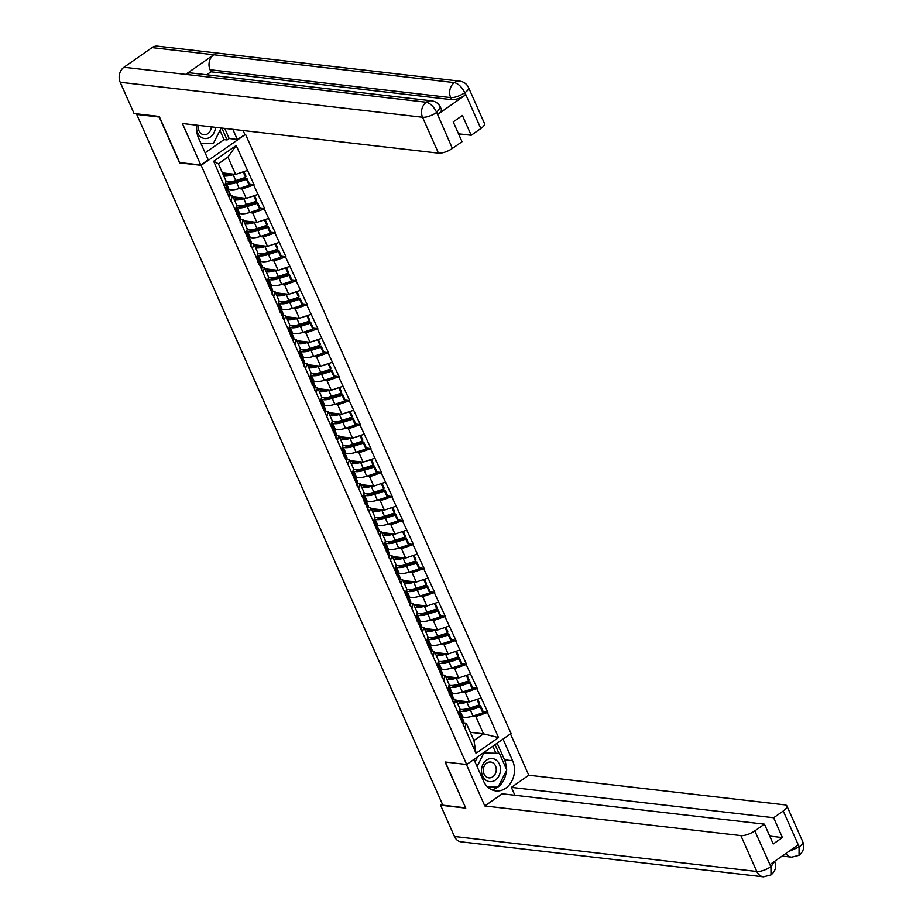 <?xml version="1.0" encoding="UTF-8"?>
<svg xmlns="http://www.w3.org/2000/svg" width="923" height="923" viewBox="0 0 923 923"><rect width="100%" height="100%" fill="white"/><g stroke="black" fill="none" stroke-linecap="round" stroke-linejoin="round"><path stroke-width="1.38" d="M232.827 129.335L237.315 139.454L245.518 134.331L511.03 733.485L466.669 764.498L201.168 165.344L245.518 134.331M222.408 172.878L235.619 174.412L227.958 157.118L236.161 145.511L213.663 161.248L230.808 201.099L232.527 195.711L229.977 195.411M236.161 145.511L254.09 184.819L249.429 184.277M238.769 188.627L242.091 189.019L254.09 184.819M253.698 185.085L264.716 208.794L260.055 208.252M249.395 212.613L252.717 212.994L264.716 208.794M264.324 209.071L275.342 232.769L270.681 232.238M260.021 236.588L263.343 236.969L275.342 232.769M274.95 233.046L285.968 256.756L281.307 256.213M270.647 260.563L273.969 260.955L285.968 256.756M285.576 257.021L296.595 280.73L291.933 280.188M281.273 284.538L284.596 284.93L296.595 280.73M296.202 281.007L307.221 304.705L302.559 304.175M291.899 308.524L295.222 308.905L307.221 304.705M306.828 304.982L317.847 328.692L313.185 328.15M302.525 332.499L305.848 332.88L317.847 328.692M317.454 328.957L328.473 352.667L323.811 352.125M313.151 356.474L316.474 356.866L328.473 352.667M328.08 352.932L339.099 376.642L334.438 376.099M323.777 380.461L327.1 380.841L339.099 376.642M338.706 376.919L349.725 400.617L345.052 400.086M334.403 404.436L337.726 404.816L349.725 400.617M349.332 400.894L360.339 424.603L355.678 424.061M345.029 428.41L348.352 428.791L360.339 424.603M359.958 424.868L370.965 448.578L366.304 448.036M355.655 452.385L358.978 452.778L370.965 448.578M370.584 448.843L381.591 472.553L376.93 472.011M366.281 476.372L369.604 476.753L381.591 472.553M381.211 472.83L392.217 496.539L387.556 495.997M376.907 500.347L380.23 500.728L392.217 496.539M391.837 496.805L402.843 520.514L398.182 519.972M387.533 524.322L390.856 524.714L402.843 520.514M402.463 520.78L413.469 544.489L408.808 543.947M398.159 548.308L401.482 548.689L413.469 544.489M413.089 544.766L424.095 568.464L419.434 567.933M408.785 572.283L412.096 572.664L424.095 568.464M423.715 568.741L434.721 592.451L430.06 591.908M419.411 596.258L422.722 596.639L434.721 592.451M434.341 592.716L445.348 616.426L440.686 615.883M430.037 620.233L433.349 620.625L445.348 616.426M444.967 616.691L455.974 640.4L451.312 639.858M440.663 644.219L443.975 644.6L455.974 640.4M455.593 640.677L466.6 664.375L461.938 663.845M451.289 668.194L454.601 668.575L466.6 664.375M466.219 664.652L477.226 688.362L472.564 687.82M461.904 692.169L465.227 692.55L477.226 688.362M476.833 688.627L487.852 712.337L483.191 711.795M472.53 716.144L475.853 716.536L487.852 712.337M487.459 712.614L498.535 737.581L476.026 753.318L464.961 728.339L466.288 723.228L463.738 722.928M231.2 200.822L464.961 728.339M233.034 196.864L246.245 198.387L242.091 189.019M232.527 195.711L236.68 205.079L235.353 210.202M246.245 198.387L257.852 194.465M243.66 220.839L256.871 222.374L252.717 212.994M241.826 224.797L243.141 219.686L240.603 219.386M243.141 219.686L247.306 229.066L245.98 234.177M256.871 222.374L268.478 218.439M254.287 244.814L267.497 246.349L263.343 236.969M252.452 248.783L253.767 243.66L251.229 243.372M253.767 243.66L257.932 253.04L256.606 258.152M267.497 246.349L279.104 242.426M264.913 268.801L278.123 270.324L273.969 260.955M263.078 272.758L264.393 267.635L261.855 267.347M264.393 267.635L268.558 277.015L267.232 282.138M278.123 270.324L289.73 266.401M275.539 292.776L288.749 294.299L284.596 284.93M273.704 296.733L275.019 291.622L272.47 291.322M275.019 291.622L279.173 300.99L277.858 306.113M288.749 294.299L300.356 290.376M286.165 316.751L299.375 318.285L295.222 308.905M284.33 320.708L285.645 315.597L283.096 315.297M285.645 315.597L289.799 324.977L288.484 330.088M299.375 318.285L310.982 314.351M296.791 340.725L310.001 342.26L305.848 332.88M294.945 344.694L296.271 339.572L293.722 339.283M296.271 339.572L300.425 348.952L299.11 354.063M310.001 342.26L321.608 338.337M307.417 364.712L320.627 366.235L316.474 356.866M305.571 368.669L306.898 363.558L304.348 363.258M306.898 363.558L311.051 372.927L309.736 378.049M320.627 366.235L332.234 362.312M318.043 388.687L331.253 390.221L327.1 380.841M316.197 392.644L317.524 387.533L314.974 387.233M317.524 387.533L321.677 396.902L320.362 402.024M331.253 390.221L342.86 386.287M328.669 412.662L341.879 414.196L337.726 404.816M326.823 416.631L328.15 411.508L325.6 411.22M328.15 411.508L332.303 420.888L330.988 425.999M341.879 414.196L353.486 410.274M339.295 436.648L352.505 438.171L348.352 428.791M337.449 440.606L338.776 435.483L336.226 435.195M338.776 435.483L342.929 444.863L341.602 449.974M352.505 438.171L364.112 434.248M349.921 460.623L363.131 462.146L358.978 452.778M348.075 464.581L349.402 459.469L346.852 459.169M349.402 459.469L353.555 468.838L352.228 473.961M363.131 462.146L374.738 458.223M360.535 484.598L373.757 486.133L369.604 476.753M358.701 488.555L360.028 483.444L357.478 483.144M360.028 483.444L364.181 492.824L362.854 497.935M373.757 486.133L385.364 482.198M371.161 508.573L384.383 510.107L380.23 500.728M369.327 512.542L370.654 507.419L368.104 507.131M370.654 507.419L374.807 516.799L373.48 521.91M384.383 510.107L395.99 506.185M381.787 532.559L395.009 534.082L390.856 524.714M379.953 536.517L381.28 531.394L378.73 531.106M381.28 531.394L385.433 540.774L384.106 545.897M395.009 534.082L406.616 530.16M392.413 556.534L405.635 558.057L401.482 548.689M390.579 560.492L391.906 555.381L389.356 555.081M391.906 555.381L396.059 564.749L394.732 569.872M405.635 558.057L417.242 554.135M403.039 580.509L416.261 582.044L412.096 572.664M401.205 584.467L402.532 579.356L399.982 579.056M402.532 579.356L406.685 588.736L405.359 593.847M416.261 582.044L427.868 578.121M413.666 604.484L426.888 606.019L422.722 596.639M411.831 608.453L413.158 603.33L410.608 603.042M413.158 603.33L417.311 612.71L415.985 617.822M426.888 606.019L438.494 602.096M424.292 628.471L437.514 629.994L433.349 620.625M422.457 632.428L423.784 627.317L421.234 627.017M423.784 627.317L427.937 636.685L426.611 641.808M437.514 629.994L449.12 626.071M434.918 652.446L448.14 653.98L443.975 644.6M433.083 656.403L434.41 651.292L431.86 650.992M434.41 651.292L438.563 660.672L437.237 665.783M448.14 653.98L459.746 650.046M445.544 676.421L458.754 677.955L454.601 668.575M443.709 680.389L445.036 675.267L442.486 674.978M445.036 675.267L449.189 684.647L447.863 689.758M458.754 677.955L470.372 674.032M456.17 700.407L469.38 701.93L465.227 692.55M454.335 704.364L455.662 699.242L453.112 698.953M455.662 699.242L459.816 708.622L458.489 713.744M469.38 701.93L480.998 698.007M470.303 732.297L483.514 733.831L475.853 716.536M466.288 723.228L473.949 740.511L483.514 733.831L498.535 737.581M476.026 753.318L473.949 740.511M466.669 764.498L445.071 761.994L465.561 807.66M465.365 807.798L442.844 805.191L136.742 114.44L159.264 117.048L179.57 162.852L201.168 165.344M137.481 113.921L136.742 114.44M227.958 157.118L218.393 163.809L226.054 181.104L224.727 186.215M235.619 174.412L247.226 170.49M213.663 161.248L218.393 163.809M466.911 709.914L462.896 709.452M456.285 685.939L452.27 685.466M445.659 661.953L441.644 661.491M435.033 637.978L431.018 637.516M424.407 614.003L420.392 613.53M413.781 590.016L409.766 589.555M403.155 566.041L399.14 565.58M392.529 542.066L388.514 541.605M381.903 518.091L377.888 517.618M371.277 494.105L367.262 493.643M360.651 470.13L356.636 469.669M350.025 446.155L346.01 445.682M339.399 422.18L335.384 421.707M328.773 398.194L324.758 397.732M318.147 374.219L314.132 373.757M307.521 350.244L303.505 349.771M296.894 326.257L292.879 325.796M286.268 302.283L282.253 301.821M275.642 278.308L271.627 277.846M265.016 254.333L261.001 253.86M254.39 230.346L250.375 229.885M243.764 206.371L239.749 205.91M233.138 182.396L229.123 181.923M459.677 709.152A14.653 4.973 -23.9 0 0 460.912 709.406A14.653 4.973 -23.9 0 0 469.495 708.091L479.349 704.895L476.903 699.392M457.473 703.349A14.653 4.973 -23.9 0 0 458.293 703.488A14.653 4.973 -23.9 0 0 466.865 702.172L468.076 701.78M456.227 700.534L458.846 701.768A11.976 4.061 -23.9 0 0 460.231 702.138A11.976 4.061 -23.9 0 0 465.7 701.503M461.546 716.317L462.735 716.883A14.653 4.973 -23.9 0 0 464.419 717.321A14.653 4.973 -23.9 0 0 473.003 716.006L482.856 712.81L480.225 706.903L480.606 705.783L470.753 708.968A11.976 4.061 -23.9 0 1 463.738 710.052A11.976 4.061 -23.9 0 1 462.354 709.695L461.892 709.464M459.308 710.583L460.116 710.964A14.653 4.973 -23.9 0 0 461.8 711.402A14.653 4.973 -23.9 0 0 470.384 710.087L480.225 706.903M461.096 715.325L463.715 721.244A14.653 4.973 156.1 0 1 463.831 722.409L461.212 716.49A14.653 4.973 -23.9 0 0 461.096 715.325A14.653 4.973 -23.9 0 0 460.323 714.471M461.212 716.49L460.623 719.709M463.831 722.409L463.242 725.628M482.856 712.81L483.225 711.702L480.606 705.783M479.349 704.895L479.718 703.788L477.653 699.138M459.735 717.702L460.323 714.494A14.653 4.973 -23.9 0 0 460.208 713.329L459.192 711.022M449.051 685.166A14.653 4.973 -23.9 0 0 450.286 685.431A14.653 4.973 -23.9 0 0 458.869 684.105L468.722 680.92L466.277 675.417M446.847 679.374A14.653 4.973 -23.9 0 0 447.667 679.513A14.653 4.973 -23.9 0 0 456.25 678.186L457.45 677.805M445.601 676.559L448.22 677.794A11.976 4.061 -23.9 0 0 449.605 678.151A11.976 4.061 -23.9 0 0 455.074 677.528M450.92 692.342L452.108 692.908A14.653 4.973 -23.9 0 0 453.793 693.346A14.653 4.973 -23.9 0 0 462.377 692.019L472.23 688.835L469.599 682.916L469.98 681.809L460.127 684.993A11.976 4.061 -23.9 0 1 453.112 686.066A11.976 4.061 -23.9 0 1 451.728 685.708L451.266 685.489M448.682 686.608L449.489 686.989A14.653 4.973 -23.9 0 0 451.174 687.427A14.653 4.973 -23.9 0 0 459.758 686.101L469.599 682.916M450.47 691.339L453.089 697.257A14.653 4.973 156.1 0 1 453.205 698.434L450.586 692.515A14.653 4.973 -23.9 0 0 450.47 691.339A14.653 4.973 -23.9 0 0 449.697 690.485M450.586 692.515L449.997 695.723M453.205 698.434L452.628 701.642M472.23 688.835L472.599 687.727L469.98 681.809M468.722 680.92L469.092 679.801L467.026 675.151M449.109 693.727L449.697 690.519A14.653 4.973 -23.9 0 0 449.582 689.343L448.566 687.047M438.425 661.191A14.653 4.973 -23.9 0 0 439.66 661.445A14.653 4.973 -23.9 0 0 448.243 660.13L458.096 656.945L455.65 651.43M436.221 655.388A14.653 4.973 -23.9 0 0 437.041 655.538A14.653 4.973 -23.9 0 0 445.624 654.211L446.824 653.819M434.975 652.584L437.594 653.819A11.976 4.061 -23.9 0 0 438.979 654.176A11.976 4.061 -23.9 0 0 444.448 653.553M440.294 668.367L441.482 668.933A14.653 4.973 -23.9 0 0 443.167 669.371A14.653 4.973 -23.9 0 0 451.751 668.044L461.604 664.86L458.985 658.941L459.354 657.822L449.501 661.018A11.976 4.061 -23.9 0 1 442.486 662.091A11.976 4.061 -23.9 0 1 441.102 661.733L440.64 661.514M438.056 662.633L438.863 663.014A14.653 4.973 -23.9 0 0 440.548 663.452A14.653 4.973 -23.9 0 0 449.132 662.126L458.985 658.941M439.844 667.364L442.475 673.282A14.653 4.973 156.1 0 1 442.579 674.459L439.959 668.54A14.653 4.973 -23.9 0 0 439.844 667.364A14.653 4.973 -23.9 0 0 439.071 666.51A14.653 4.973 -23.9 0 0 438.956 665.368L437.94 663.072M439.959 668.54L439.371 671.748M442.579 674.459L442.002 677.667M461.604 664.86L461.973 663.741L459.354 657.822M458.096 656.945L458.466 655.826L456.4 651.177M437.79 663.649L439.071 666.544L438.494 669.752M427.799 637.216A14.653 4.973 -23.9 0 0 429.033 637.47A14.653 4.973 -23.9 0 0 437.617 636.155L447.47 632.97L445.024 627.455M425.595 631.413A14.653 4.973 -23.9 0 0 426.414 631.551A14.653 4.973 -23.9 0 0 434.998 630.236L436.198 629.844M424.349 628.598L426.968 629.844A11.976 4.061 -23.9 0 0 428.353 630.201A11.976 4.061 -23.9 0 0 433.833 629.567M429.668 644.381L430.856 644.946A14.653 4.973 -23.9 0 0 432.541 645.385A14.653 4.973 -23.9 0 0 441.125 644.069L450.978 640.885L448.359 634.966L448.728 633.847L438.875 637.032A11.976 4.061 -23.9 0 1 431.86 638.116A11.976 4.061 -23.9 0 1 430.476 637.758L430.014 637.539M427.43 638.647L428.237 639.028A14.653 4.973 -23.9 0 0 429.922 639.466A14.653 4.973 -23.9 0 0 438.506 638.151L448.359 634.966M429.218 643.389L431.849 649.307A14.653 4.973 156.1 0 1 431.952 650.473L429.333 644.566A14.653 4.973 -23.9 0 0 429.218 643.389A14.653 4.973 -23.9 0 0 428.457 642.535M429.333 644.566L428.745 647.773M431.952 650.473L431.376 653.692M450.978 640.885L451.347 639.766L448.728 633.847M447.47 632.97L447.84 631.851L445.774 627.202M427.868 645.777L428.445 642.558A14.653 4.973 -23.9 0 0 428.341 641.393L427.314 639.085M417.173 613.23A14.653 4.973 -23.9 0 0 418.407 613.495A14.653 4.973 -23.9 0 0 426.991 612.168L436.844 608.984L434.398 603.48M414.969 607.438A14.653 4.973 -23.9 0 0 415.788 607.576A14.653 4.973 -23.9 0 0 424.372 606.261L425.572 605.869M413.723 604.623L416.342 605.857A11.976 4.061 -23.9 0 0 417.727 606.215A11.976 4.061 -23.9 0 0 423.207 605.592M419.042 620.406L420.23 620.971A14.653 4.973 -23.9 0 0 421.915 621.41A14.653 4.973 -23.9 0 0 430.499 620.094L440.352 616.899L437.733 610.98L438.102 609.872L428.249 613.057A11.976 4.061 -23.9 0 1 421.234 614.141A11.976 4.061 -23.9 0 1 419.861 613.772L419.388 613.553M416.804 614.672L417.611 615.053A14.653 4.973 -23.9 0 0 419.296 615.491A14.653 4.973 -23.9 0 0 427.88 614.176L437.733 610.98M418.592 619.414L421.223 625.332A14.653 4.973 156.1 0 1 421.326 626.498L418.707 620.579A14.653 4.973 -23.9 0 0 418.592 619.414A14.653 4.973 -23.9 0 0 417.831 618.56A14.653 4.973 -23.9 0 0 417.715 617.406L416.688 615.11M418.707 620.579L418.119 623.798M421.326 626.498L420.75 629.705M440.352 616.899L440.721 615.791L438.102 609.872M436.844 608.984L437.214 607.876L435.148 603.227M416.538 615.699L417.819 618.583L417.242 621.79M406.547 589.255A14.653 4.973 -23.9 0 0 407.781 589.52A14.653 4.973 -23.9 0 0 416.365 588.193L426.218 585.009L423.772 579.494M404.355 583.463A14.653 4.973 -23.9 0 0 405.162 583.601A14.653 4.973 -23.9 0 0 413.746 582.275L414.946 581.894M403.097 580.648L405.728 581.882A11.976 4.061 -23.9 0 0 407.101 582.24A11.976 4.061 -23.9 0 0 412.581 581.617M408.416 596.431L409.604 596.996A14.653 4.973 -23.9 0 0 411.289 597.435A14.653 4.973 -23.9 0 0 419.873 596.108L429.726 592.924L427.107 587.005L427.476 585.897L417.623 589.082A11.976 4.061 -23.9 0 1 410.608 590.155A11.976 4.061 -23.9 0 1 409.235 589.797L408.762 589.578M406.178 590.697L406.985 591.078A14.653 4.973 -23.9 0 0 408.67 591.516A14.653 4.973 -23.9 0 0 417.254 590.189L427.107 587.005M407.966 595.427L410.597 601.346A14.653 4.973 156.1 0 1 410.7 602.523L408.081 596.604A14.653 4.973 -23.9 0 0 407.966 595.427A14.653 4.973 -23.9 0 0 407.205 594.574A14.653 4.973 -23.9 0 0 407.089 593.431L406.062 591.135M408.081 596.604L407.493 599.812M410.7 602.523L410.124 605.73M429.726 592.924L430.095 591.805L427.476 585.897M426.218 585.009L426.588 583.89L424.522 579.24M405.912 591.712L407.193 594.608L406.616 597.816M500.474 769.99A11.618 9.472 96.6 0 0 491.348 758.498A11.618 9.472 96.6 0 0 481.483 770.186A11.618 9.472 96.6 0 0 490.609 781.677A11.618 9.472 96.6 0 0 500.474 769.99M496.262 769.886A7.949 6.484 96.6 0 0 490.678 762.04A7.949 6.484 96.6 0 0 483.26 770.013A7.949 6.484 96.6 0 0 488.844 777.847A7.949 6.484 96.6 0 0 496.262 769.886M475.033 761.925L477.572 756.872M483.133 752.983L499.389 753.33L506.75 769.932L498.328 786.684L487.425 786.788M477.076 766.528L483.629 753.491L499.389 753.33M482.579 753.376L483.629 753.491M198.445 125.355A7.949 6.484 96.6 0 0 198.272 126.901A7.949 6.484 96.6 0 0 203.856 134.735A7.949 6.484 96.6 0 0 211.275 126.843M221.174 127.985L213.351 143.573L201.076 143.7M196.668 129.705A11.618 9.472 96.6 0 0 206.533 138.508A11.618 9.472 96.6 0 0 215.463 127.328M473.926 759.421L483.525 781.077A20.11 16.395 96.6 0 0 495.766 790.884A20.11 16.395 96.6 0 0 511.515 781.677A20.11 16.395 96.6 0 0 512.623 760.737L503.023 739.081M466.415 764.463L484.806 805.952L502.204 793.792L764.44 824.158L754.806 830.896L770.947 866.905L770.117 864.482L797.922 845.041L799.168 846.887L783.258 810.994A10.718 3.634 -23.9 0 0 786.892 805.941A10.718 3.634 -23.9 0 0 784.85 804.856L528.775 775.216L511.388 787.377L514.884 795.257M510.465 733.877L528.775 775.216M484.806 805.952L740.881 835.603A10.718 3.634 -23.9 0 0 754.806 830.896M771.04 866.559L774.674 861.494C776.647 866.778 775.424 871.254 771.005 874.935L763.471 876.85L461.119 841.845A10.995 8.965 -83.4 0 1 454.428 836.48L440.571 805.202L442.313 803.991M764.44 824.158L773.232 843.98L782.416 837.565L773.624 817.732L783.258 810.994M773.624 817.732L511.388 787.377M440.571 805.202L465.769 808.121L445.336 762.029M782.416 837.565L769.736 836.1M491.774 789.776A20.11 16.395 96.6 0 0 506.335 770.751M506.392 769.136A20.11 16.395 96.6 0 0 504.5 759.791L512.623 760.737M497.139 743.188L504.5 759.791M498.905 753.272L495.074 744.642M487.852 787.192L497.739 786.684M495.813 752.926L492.836 746.199M487.448 786.811L497.543 787.1M771.005 874.935L770.959 866.928M799.168 846.887A10.718 3.634 156.1 0 0 802.802 841.834C804.787 847.152 803.541 851.652 799.053 855.321L799.076 847.256M196.899 125.182A20.11 16.395 96.6 0 0 198.537 137.977L208.206 159.794L200.776 164.998L182.385 123.497L438.46 153.149L422.549 117.256L120.198 82.251L134.066 113.529L159.252 116.448L179.697 162.563L200.776 164.998M244.745 134.262L243.095 130.524M205.125 152.826L224.035 139.604L227.116 139.961L229.181 138.519L237.315 139.454M480.837 128.539L464.938 92.658A10.718 3.634 156.1 0 0 468.572 87.593L484.471 123.486A10.718 3.634 156.1 0 1 480.837 128.539L471.203 135.277L458.523 133.812M120.198 82.251A10.995 8.965 -83.4 0 1 123.97 67.241L185.673 74.382A10.995 8.965 -83.4 0 1 191.061 72.963L431.71 100.826A10.995 8.965 -83.4 0 0 426.311 102.245C430.268 103.238 433.683 106.549 436.579 112.179L452.385 148.441A10.718 3.634 156.1 0 1 438.46 153.149M437.721 114.394L436.81 112.318L440.433 107.264L441.356 109.341A10.718 3.634 156.1 0 1 437.721 114.394L465.527 94.954A10.718 3.634 156.1 0 1 451.601 99.661L210.952 71.798L210.04 69.733A10.995 8.965 -83.4 0 1 213.732 54.757L152.03 47.615L123.97 67.241M152.03 47.615A10.995 8.965 -83.4 0 1 157.487 46.15L459.839 81.155A10.995 8.965 -83.4 0 0 454.381 82.62C458.35 83.624 461.788 86.924 464.696 92.508L465.527 94.954M451.601 99.661L450.678 97.596A10.995 8.965 -83.4 0 1 454.381 82.62L213.732 54.757L185.673 74.382L426.311 102.245A10.995 8.965 -83.4 0 0 422.549 117.256A10.718 3.634 -23.9 0 0 436.487 112.548M471.203 135.277L462.411 115.456L453.239 121.871L462.019 141.704L452.385 148.441M210.952 71.798L206.706 74.775M224.704 128.401L229.181 138.519M227.116 139.961L221.843 128.066M224.035 139.604L219.962 130.408M210.04 69.733L450.678 97.596C454.716 97.734 459.354 96.165 464.615 92.877M395.921 565.28A14.653 4.973 -23.9 0 0 397.155 565.534A14.653 4.973 -23.9 0 0 405.739 564.218L415.592 561.034L413.146 555.519M393.729 559.476A14.653 4.973 -23.9 0 0 394.536 559.615A14.653 4.973 -23.9 0 0 403.12 558.3L404.32 557.907M392.483 556.661L395.102 557.907A11.976 4.061 -23.9 0 0 396.475 558.265A11.976 4.061 -23.9 0 0 401.955 557.642M397.79 572.456L398.978 573.01A14.653 4.973 -23.9 0 0 400.663 573.448A14.653 4.973 -23.9 0 0 409.247 572.133L419.1 568.949L416.481 563.03L416.85 561.911L406.997 565.095A11.976 4.061 -23.9 0 1 399.982 566.18A11.976 4.061 -23.9 0 1 398.609 565.822L398.136 565.603M395.552 566.722L396.359 567.103A14.653 4.973 -23.9 0 0 398.044 567.53A14.653 4.973 -23.9 0 0 406.628 566.214L416.481 563.03M397.34 571.452L399.971 577.371A14.653 4.973 156.1 0 1 400.074 578.548L397.455 572.629A14.653 4.973 -23.9 0 0 397.34 571.452A14.653 4.973 -23.9 0 0 396.578 570.599M397.455 572.629L396.867 575.837M400.074 578.548L399.497 581.755M419.1 568.949L419.469 567.83L416.85 561.911M415.592 561.034L415.961 559.915L413.896 555.265M395.99 573.841L396.567 570.633A14.653 4.973 -23.9 0 0 396.463 569.456L395.436 567.149M385.295 541.305A14.653 4.973 -23.9 0 0 386.529 541.559A14.653 4.973 -23.9 0 0 395.113 540.243L404.966 537.048L402.52 531.544M383.103 535.502A14.653 4.973 -23.9 0 0 383.91 535.64A14.653 4.973 -23.9 0 0 392.494 534.325L393.694 533.932M381.857 532.686L384.476 533.932A11.976 4.061 -23.9 0 0 385.849 534.29A11.976 4.061 -23.9 0 0 391.329 533.656M387.164 548.47L388.352 549.035A14.653 4.973 -23.9 0 0 390.037 549.473A14.653 4.973 -23.9 0 0 398.621 548.158L408.474 544.962L405.855 539.055L406.224 537.936L396.371 541.12A11.976 4.061 -23.9 0 1 389.356 542.205A11.976 4.061 -23.9 0 1 387.983 541.847L387.51 541.616M384.926 542.736L385.733 543.116A14.653 4.973 -23.9 0 0 387.418 543.555A14.653 4.973 -23.9 0 0 396.002 542.239L405.855 539.055M386.714 547.477L389.344 553.396A14.653 4.973 156.1 0 1 389.448 554.561L386.829 548.643A14.653 4.973 -23.9 0 0 386.714 547.477A14.653 4.973 -23.9 0 0 385.952 546.624A14.653 4.973 -23.9 0 0 385.837 545.481L384.81 543.174M386.829 548.643L386.241 551.862M389.448 554.561L388.871 557.78M408.474 544.962L408.843 543.855L406.224 537.936M404.966 537.048L405.335 535.94L403.27 531.29M384.66 543.762L385.941 546.647L385.364 549.866M374.669 517.318A14.653 4.973 -23.9 0 0 375.903 517.584A14.653 4.973 -23.9 0 0 384.487 516.257L394.34 513.073L391.894 507.569M372.477 511.527A14.653 4.973 -23.9 0 0 373.284 511.665A14.653 4.973 -23.9 0 0 381.868 510.338L383.068 509.958M371.231 508.711L373.85 509.946A11.976 4.061 -23.9 0 0 375.223 510.304A11.976 4.061 -23.9 0 0 380.703 509.681M376.538 524.495L377.726 525.06A14.653 4.973 -23.9 0 0 379.411 525.499A14.653 4.973 -23.9 0 0 387.995 524.172L397.848 520.987L395.229 515.069L395.598 513.961L385.745 517.145A11.976 4.061 -23.9 0 1 378.73 518.218A11.976 4.061 -23.9 0 1 377.357 517.861L376.884 517.641M374.3 518.761L375.107 519.141A14.653 4.973 -23.9 0 0 376.792 519.58A14.653 4.973 -23.9 0 0 385.376 518.264L395.229 515.069M376.088 523.503L378.718 529.41A14.653 4.973 156.1 0 1 378.822 530.587L376.203 524.668A14.653 4.973 -23.9 0 0 376.088 523.503A14.653 4.973 -23.9 0 0 375.326 522.649A14.653 4.973 -23.9 0 0 375.211 521.495L374.184 519.199M376.203 524.668L375.615 527.875M378.822 530.587L378.245 533.794M397.848 520.987L398.217 519.88L395.598 513.961M394.34 513.073L394.709 511.953L392.656 507.315M374.034 519.776L375.315 522.672L374.738 525.879M364.043 493.344A14.653 4.973 -23.9 0 0 365.277 493.597A14.653 4.973 -23.9 0 0 373.861 492.282L383.714 489.098L381.268 483.583M361.851 487.54A14.653 4.973 -23.9 0 0 362.658 487.69A14.653 4.973 -23.9 0 0 371.242 486.363L372.442 485.971M360.605 484.737L363.224 485.971A11.976 4.061 -23.9 0 0 364.597 486.329A11.976 4.061 -23.9 0 0 370.077 485.706M365.912 500.52L367.1 501.085A14.653 4.973 -23.9 0 0 368.785 501.524A14.653 4.973 -23.9 0 0 377.369 500.197L387.222 497.012L384.603 491.094L384.972 489.975L375.119 493.17A11.976 4.061 -23.9 0 1 368.104 494.243A11.976 4.061 -23.9 0 1 366.731 493.886L366.258 493.667M363.674 494.786L364.481 495.166A14.653 4.973 -23.9 0 0 366.166 495.605A14.653 4.973 -23.9 0 0 374.75 494.278L384.603 491.094M365.462 499.516L368.092 505.435A14.653 4.973 156.1 0 1 368.196 506.612L365.577 500.693A14.653 4.973 -23.9 0 0 365.462 499.516A14.653 4.973 -23.9 0 0 364.7 498.662M365.577 500.693L365 503.9M368.196 506.612L367.619 509.819M387.222 497.012L387.591 495.893L384.972 489.975M383.714 489.098L384.083 487.979L382.03 483.329M364.112 501.904L364.689 498.697A14.653 4.973 -23.9 0 0 364.585 497.52L363.558 495.224M353.417 469.369A14.653 4.973 -23.9 0 0 354.651 469.622A14.653 4.973 -23.9 0 0 363.235 468.307L373.088 465.123L370.642 459.608M351.225 463.565A14.653 4.973 -23.9 0 0 352.032 463.704A14.653 4.973 -23.9 0 0 360.616 462.388L361.816 461.996M349.979 460.75L352.598 461.996A11.976 4.061 -23.9 0 0 353.971 462.354A11.976 4.061 -23.9 0 0 359.451 461.719M355.286 476.545L356.474 477.099A14.653 4.973 -23.9 0 0 358.159 477.537A14.653 4.973 -23.9 0 0 366.743 476.222L376.596 473.038L373.977 467.119L374.346 466L364.493 469.184A11.976 4.061 -23.9 0 1 357.478 470.269A11.976 4.061 -23.9 0 1 356.105 469.911L355.632 469.692M353.048 470.799L353.855 471.18A14.653 4.973 -23.9 0 0 355.54 471.618A14.653 4.973 -23.9 0 0 364.124 470.303L373.977 467.119M354.847 475.541L357.466 481.46A14.653 4.973 156.1 0 1 357.57 482.637L354.951 476.718A14.653 4.973 -23.9 0 0 354.847 475.541A14.653 4.973 -23.9 0 0 354.074 474.687A14.653 4.973 -23.9 0 0 353.959 473.545L352.932 471.238M354.951 476.718L354.374 479.925M357.57 482.637L356.993 485.844M376.596 473.038L376.965 471.918L374.346 466M373.088 465.123L373.457 464.004L371.404 459.354M352.782 471.826L354.063 474.71L353.486 477.929M342.802 445.394A14.653 4.973 -23.9 0 0 344.025 445.647A14.653 4.973 -23.9 0 0 352.609 444.332L362.462 441.136L360.016 435.633M340.599 439.59A14.653 4.973 -23.9 0 0 341.406 439.729A14.653 4.973 -23.9 0 0 349.99 438.413L351.19 438.021M339.352 436.775L341.971 438.01A11.976 4.061 -23.9 0 0 343.344 438.367A11.976 4.061 -23.9 0 0 348.825 437.744M344.66 452.558L345.848 453.124A14.653 4.973 -23.9 0 0 347.533 453.562A14.653 4.973 -23.9 0 0 356.116 452.247L365.969 449.051L363.35 443.132L363.72 442.025L353.867 445.209A11.976 4.061 -23.9 0 1 346.852 446.294A11.976 4.061 -23.9 0 1 345.479 445.936L345.006 445.705M342.421 446.824L343.229 447.205A14.653 4.973 -23.9 0 0 344.914 447.643A14.653 4.973 -23.9 0 0 353.497 446.328L363.35 443.132M344.221 451.566L346.84 457.485A14.653 4.973 156.1 0 1 346.944 458.65L344.325 452.731A14.653 4.973 -23.9 0 0 344.221 451.566A14.653 4.973 -23.9 0 0 343.448 450.712M344.325 452.731L343.748 455.95M346.944 458.65L346.367 461.858M365.969 449.051L366.339 447.943L363.72 442.025M362.462 441.136L362.831 440.029L360.778 435.379M342.86 453.943L343.437 450.736A14.653 4.973 -23.9 0 0 343.333 449.57L342.306 447.263M332.176 421.407A14.653 4.973 -23.9 0 0 333.399 421.673A14.653 4.973 -23.9 0 0 341.983 420.346L351.836 417.161L349.402 411.646M329.973 415.615A14.653 4.973 -23.9 0 0 330.78 415.754A14.653 4.973 -23.9 0 0 339.364 414.427L340.564 414.046M328.726 412.8L331.345 414.035A11.976 4.061 -23.9 0 0 332.718 414.392A11.976 4.061 -23.9 0 0 338.199 413.769M334.034 428.584L335.222 429.149A14.653 4.973 -23.9 0 0 336.907 429.587A14.653 4.973 -23.9 0 0 345.49 428.26L355.343 425.076L352.724 419.157L353.094 418.05L343.241 421.234A11.976 4.061 -23.9 0 1 336.226 422.307A11.976 4.061 -23.9 0 1 334.853 421.949L334.38 421.73M331.795 422.849L332.603 423.23A14.653 4.973 -23.9 0 0 334.288 423.669A14.653 4.973 -23.9 0 0 342.871 422.342L352.724 419.157M333.595 427.58L336.214 433.498A14.653 4.973 156.1 0 1 336.318 434.675L333.699 428.757A14.653 4.973 -23.9 0 0 333.595 427.58A14.653 4.973 -23.9 0 0 332.822 426.726M333.699 428.757L333.122 431.964M336.318 434.675L335.741 437.883M355.343 425.076L355.713 423.957L353.094 418.05M351.836 417.161L352.205 416.042L350.152 411.393M332.234 429.968L332.811 426.761A14.653 4.973 -23.9 0 0 332.707 425.584L331.68 423.288M321.55 397.432A14.653 4.973 -23.9 0 0 322.773 397.686A14.653 4.973 -23.9 0 0 331.357 396.371L341.21 393.186L338.776 387.672M319.346 391.629A14.653 4.973 -23.9 0 0 320.154 391.767A14.653 4.973 -23.9 0 0 328.738 390.452L329.938 390.06M318.1 388.825L320.719 390.06A11.976 4.061 -23.9 0 0 322.092 390.417A11.976 4.061 -23.9 0 0 327.573 389.794M323.408 404.609L324.596 405.162A14.653 4.973 -23.9 0 0 326.281 405.601A14.653 4.973 -23.9 0 0 334.864 404.286L344.717 401.101L342.098 395.182L342.468 394.063L332.615 397.259A11.976 4.061 -23.9 0 1 325.6 398.332A11.976 4.061 -23.9 0 1 324.227 397.975L323.754 397.755M321.169 398.874L321.977 399.255A14.653 4.973 -23.9 0 0 323.661 399.694A14.653 4.973 -23.9 0 0 332.245 398.367L342.098 395.182M322.969 403.605L325.588 409.524A14.653 4.973 156.1 0 1 325.692 410.7L323.073 404.782A14.653 4.973 -23.9 0 0 322.969 403.605A14.653 4.973 -23.9 0 0 322.196 402.751A14.653 4.973 -23.9 0 0 322.081 401.609L321.054 399.313M323.073 404.782L322.496 407.989M325.692 410.7L325.115 413.908M344.717 401.101L345.087 399.982L342.468 394.063M341.21 393.186L341.579 392.067L339.526 387.418M320.904 399.89L322.185 402.786L321.608 405.993M310.924 373.457A14.653 4.973 -23.9 0 0 312.147 373.711A14.653 4.973 -23.9 0 0 320.731 372.396L330.584 369.2L328.15 363.697M308.72 367.654A14.653 4.973 -23.9 0 0 309.528 367.792A14.653 4.973 -23.9 0 0 318.112 366.477L319.312 366.085M307.474 364.839L310.093 366.085A11.976 4.061 -23.9 0 0 311.466 366.443A11.976 4.061 -23.9 0 0 316.947 365.808M312.782 380.622L313.97 381.187A14.653 4.973 -23.9 0 0 315.654 381.626A14.653 4.973 -23.9 0 0 324.238 380.311L334.091 377.126L331.472 371.208L331.842 370.088L321.989 373.273A11.976 4.061 -23.9 0 1 314.974 374.357A11.976 4.061 -23.9 0 1 313.601 374L313.128 373.769M310.543 374.888L311.351 375.269A14.653 4.973 -23.9 0 0 313.035 375.707A14.653 4.973 -23.9 0 0 321.619 374.392L331.472 371.208M312.343 379.63L314.962 385.549A14.653 4.973 156.1 0 1 315.066 386.714L312.447 380.807A14.653 4.973 -23.9 0 0 312.343 379.63A14.653 4.973 -23.9 0 0 311.57 378.776A14.653 4.973 -23.9 0 0 311.455 377.634L310.44 375.326M312.447 380.807L311.87 384.014M315.066 386.714L314.489 389.933M334.091 377.126L334.461 376.007L331.842 370.088M330.584 369.2L330.953 368.092L328.9 363.443M310.278 375.915L311.559 378.799L310.982 382.018M300.298 349.471A14.653 4.973 -23.9 0 0 301.521 349.736A14.653 4.973 -23.9 0 0 310.105 348.409L319.958 345.225L317.524 339.722M298.094 343.679A14.653 4.973 -23.9 0 0 298.902 343.817A14.653 4.973 -23.9 0 0 307.486 342.502L308.686 342.11M296.848 340.864L299.467 342.098A11.976 4.061 -23.9 0 0 300.84 342.456A11.976 4.061 -23.9 0 0 306.321 341.833M302.156 356.647L303.344 357.213A14.653 4.973 -23.9 0 0 305.04 357.651A14.653 4.973 -23.9 0 0 313.612 356.336L323.465 353.14L320.846 347.221L321.216 346.113L311.363 349.298A11.976 4.061 -23.9 0 1 304.348 350.371A11.976 4.061 -23.9 0 1 302.975 350.013L302.502 349.794M299.917 350.913L300.725 351.294A14.653 4.973 -23.9 0 0 302.409 351.732A14.653 4.973 -23.9 0 0 310.993 350.417L320.846 347.221M301.717 355.655L304.336 361.562A14.653 4.973 156.1 0 1 304.452 362.739L301.821 356.82A14.653 4.973 -23.9 0 0 301.717 355.655A14.653 4.973 -23.9 0 0 300.944 354.801M301.821 356.82L301.244 360.028M304.452 362.739L303.863 365.946M323.465 353.14L323.835 352.032L321.216 346.113M319.958 345.225L320.327 344.117L318.273 339.468M300.356 358.032L300.933 354.824A14.653 4.973 -23.9 0 0 300.829 353.647L299.813 351.351M289.672 325.496A14.653 4.973 -23.9 0 0 290.907 325.761A14.653 4.973 -23.9 0 0 299.479 324.435L309.332 321.25L306.898 315.735M287.468 319.704A14.653 4.973 -23.9 0 0 288.276 319.843A14.653 4.973 -23.9 0 0 296.86 318.516L298.06 318.135M286.222 316.889L288.841 318.123A11.976 4.061 -23.9 0 0 290.214 318.481A11.976 4.061 -23.9 0 0 295.695 317.858M291.53 332.672L292.718 333.238A14.653 4.973 -23.9 0 0 294.414 333.676A14.653 4.973 -23.9 0 0 302.986 332.349L312.839 329.165L310.22 323.246L310.589 322.127L300.736 325.323A11.976 4.061 -23.9 0 1 293.722 326.396A11.976 4.061 -23.9 0 1 292.349 326.038L291.876 325.819M289.291 326.938L290.099 327.319A14.653 4.973 -23.9 0 0 291.783 327.757A14.653 4.973 -23.9 0 0 300.367 326.43L310.22 323.246M291.091 331.669L293.71 337.587A14.653 4.973 156.1 0 1 293.826 338.764L291.195 332.845A14.653 4.973 -23.9 0 0 291.091 331.669A14.653 4.973 -23.9 0 0 290.318 330.815A14.653 4.973 -23.9 0 0 290.203 329.673L289.187 327.377M291.195 332.845L290.618 336.053M293.826 338.764L293.237 341.971M312.839 329.165L313.209 328.046L310.589 322.127M309.332 321.25L309.701 320.131L307.647 315.481M289.037 327.953L290.318 330.849L289.73 334.057M279.046 301.521A14.653 4.973 -23.9 0 0 280.28 301.775A14.653 4.973 -23.9 0 0 288.853 300.46L298.706 297.275L296.271 291.76M276.842 295.718A14.653 4.973 -23.9 0 0 277.65 295.856A14.653 4.973 -23.9 0 0 286.234 294.541L287.434 294.149M275.596 292.903L278.215 294.149A11.976 4.061 -23.9 0 0 279.588 294.506A11.976 4.061 -23.9 0 0 285.069 293.883M280.904 308.697L282.092 309.251A14.653 4.973 -23.9 0 0 283.788 309.69A14.653 4.973 -23.9 0 0 292.36 308.374L302.213 305.19L299.594 299.271L299.963 298.152L290.11 301.336A11.976 4.061 -23.9 0 1 283.096 302.421A11.976 4.061 -23.9 0 1 281.723 302.063L281.25 301.844M278.665 302.963L279.473 303.332A14.653 4.973 -23.9 0 0 281.157 303.771A14.653 4.973 -23.9 0 0 289.741 302.456L299.594 299.271M280.465 307.694L283.084 313.612A14.653 4.973 156.1 0 1 283.199 314.789L280.569 308.87A14.653 4.973 -23.9 0 0 280.465 307.694A14.653 4.973 -23.9 0 0 279.692 306.84M280.569 308.87L279.992 312.078M283.199 314.789L282.611 317.997M302.213 305.19L302.582 304.071L299.963 298.152M298.706 297.275L299.075 296.156L297.021 291.506M279.104 310.082L279.692 306.874A14.653 4.973 -23.9 0 0 279.577 305.698L278.561 303.39M268.42 277.546A14.653 4.973 -23.9 0 0 269.654 277.8A14.653 4.973 -23.9 0 0 278.227 276.485L288.08 273.289L285.645 267.785M266.216 271.743A14.653 4.973 -23.9 0 0 267.024 271.881A14.653 4.973 -23.9 0 0 275.608 270.566L276.808 270.174M264.97 268.928L267.589 270.162A11.976 4.061 -23.9 0 0 268.962 270.531A11.976 4.061 -23.9 0 0 274.443 269.897M270.277 284.711L271.466 285.276A14.653 4.973 -23.9 0 0 273.162 285.715A14.653 4.973 -23.9 0 0 281.734 284.399L291.587 281.203L288.968 275.296L289.337 274.177L279.484 277.362A11.976 4.061 -23.9 0 1 272.47 278.446A11.976 4.061 -23.9 0 1 271.097 278.088L270.624 277.858M268.039 278.977L268.847 279.357A14.653 4.973 -23.9 0 0 270.531 279.796A14.653 4.973 -23.9 0 0 279.115 278.481L288.968 275.296M269.839 283.719L272.458 289.637A14.653 4.973 156.1 0 1 272.573 290.803L269.943 284.884A14.653 4.973 -23.9 0 0 269.839 283.719A14.653 4.973 -23.9 0 0 269.066 282.865M269.943 284.884L269.366 288.103M272.573 290.803L271.985 294.022M291.587 281.203L291.956 280.096L289.337 274.177M288.08 273.289L288.449 272.181L286.395 267.532M268.478 286.095L269.066 282.888A14.653 4.973 -23.9 0 0 268.951 281.723L267.935 279.415M257.794 253.56A14.653 4.973 -23.9 0 0 259.028 253.825A14.653 4.973 -23.9 0 0 267.601 252.498L277.454 249.314L275.019 243.81M255.59 247.768A14.653 4.973 -23.9 0 0 256.398 247.906A14.653 4.973 -23.9 0 0 264.982 246.579L266.182 246.199M254.344 244.953L256.963 246.187A11.976 4.061 -23.9 0 0 258.336 246.545A11.976 4.061 -23.9 0 0 263.816 245.922M259.651 260.736L260.84 261.301A14.653 4.973 -23.9 0 0 262.536 261.74A14.653 4.973 -23.9 0 0 271.108 260.413L280.961 257.229L278.342 251.31L278.711 250.202L268.858 253.387A11.976 4.061 -23.9 0 1 261.855 254.46A11.976 4.061 -23.9 0 1 260.471 254.102L259.998 253.883M257.413 255.002L258.221 255.383A14.653 4.973 -23.9 0 0 259.905 255.821A14.653 4.973 -23.9 0 0 268.489 254.494L278.342 251.31M259.213 259.732L261.832 265.651A14.653 4.973 156.1 0 1 261.947 266.828L259.317 260.909A14.653 4.973 -23.9 0 0 259.213 259.732A14.653 4.973 -23.9 0 0 258.44 258.878A14.653 4.973 -23.9 0 0 258.325 257.736L257.309 255.44M259.317 260.909L258.74 264.116M261.947 266.828L261.359 270.035M280.961 257.229L281.33 256.121L278.711 250.202M277.454 249.314L277.823 248.195L275.769 243.545M257.159 256.017L258.44 258.913L257.852 262.12M247.168 229.585A14.653 4.973 -23.9 0 0 248.402 229.839A14.653 4.973 -23.9 0 0 256.975 228.523L266.828 225.339L264.393 219.824M244.964 223.781A14.653 4.973 -23.9 0 0 245.772 223.931A14.653 4.973 -23.9 0 0 254.356 222.605L255.556 222.212M243.718 220.978L246.337 222.212A11.976 4.061 -23.9 0 0 247.722 222.57A11.976 4.061 -23.9 0 0 253.19 221.947M249.025 236.761L250.214 237.326A14.653 4.973 -23.9 0 0 251.91 237.765A14.653 4.973 -23.9 0 0 260.482 236.438L270.335 233.254L267.716 227.335L268.085 226.216L258.232 229.412A11.976 4.061 -23.9 0 1 251.229 230.485A11.976 4.061 -23.9 0 1 249.845 230.127L249.372 229.908M246.799 231.027L247.595 231.408A14.653 4.973 -23.9 0 0 249.279 231.846A14.653 4.973 -23.9 0 0 257.863 230.519L267.716 227.335M248.587 235.757L251.206 241.676A14.653 4.973 156.1 0 1 251.321 242.853L248.691 236.934A14.653 4.973 -23.9 0 0 248.587 235.757A14.653 4.973 -23.9 0 0 247.814 234.904M248.691 236.934L248.114 240.142M251.321 242.853L250.733 246.06M270.335 233.254L270.716 232.135L268.085 226.216M266.828 225.339L267.197 224.22L265.143 219.57M247.226 238.146L247.814 234.938A14.653 4.973 -23.9 0 0 247.699 233.761L246.683 231.465M236.542 205.61A14.653 4.973 -23.9 0 0 237.776 205.864A14.653 4.973 -23.9 0 0 246.349 204.548L256.202 201.364L253.767 195.849M234.338 199.806A14.653 4.973 -23.9 0 0 235.146 199.945A14.653 4.973 -23.9 0 0 243.73 198.63L244.93 198.237M233.092 196.991L235.711 198.237A11.976 4.061 -23.9 0 0 237.096 198.595A11.976 4.061 -23.9 0 0 242.564 197.96M238.399 212.775L239.599 213.34A14.653 4.973 -23.9 0 0 241.284 213.778A14.653 4.973 -23.9 0 0 249.868 212.463L259.709 209.279L257.09 203.36L257.459 202.241L247.606 205.425A11.976 4.061 -23.9 0 1 240.603 206.51A11.976 4.061 -23.9 0 1 239.219 206.152L238.745 205.933M236.173 207.04L236.969 207.421A14.653 4.973 -23.9 0 0 238.653 207.86A14.653 4.973 -23.9 0 0 247.237 206.544L257.09 203.36M237.961 211.782L240.58 217.701A14.653 4.973 156.1 0 1 240.695 218.866L238.065 212.959A14.653 4.973 -23.9 0 0 237.961 211.782A14.653 4.973 -23.9 0 0 237.188 210.929M238.065 212.959L237.488 216.167M240.695 218.866L240.107 222.085M259.709 209.279L260.09 208.16L257.459 202.241M256.202 201.364L256.582 200.245L254.517 195.595M236.6 214.171L237.188 210.952A14.653 4.973 -23.9 0 0 237.073 209.786L236.057 207.479M225.916 181.623A14.653 4.973 -23.9 0 0 227.15 181.889A14.653 4.973 -23.9 0 0 235.734 180.562L245.576 177.378L243.141 171.874M223.712 175.832A14.653 4.973 -23.9 0 0 224.52 175.97A14.653 4.973 -23.9 0 0 233.104 174.655L234.304 174.262M222.466 173.016L225.085 174.251A11.976 4.061 -23.9 0 0 226.47 174.609A11.976 4.061 -23.9 0 0 231.938 173.986M227.773 188.8L228.973 189.365A14.653 4.973 -23.9 0 0 230.658 189.803A14.653 4.973 -23.9 0 0 239.242 188.488L249.095 185.292L246.464 179.374L246.833 178.266L236.98 181.45A11.976 4.061 -23.9 0 1 229.977 182.535A11.976 4.061 -23.9 0 1 228.592 182.166L228.119 181.946M225.547 183.066L226.343 183.446A14.653 4.973 -23.9 0 0 228.027 183.885A14.653 4.973 -23.9 0 0 236.611 182.569L246.464 179.374M227.335 187.807L229.954 193.726A14.653 4.973 156.1 0 1 230.069 194.891L227.439 188.973A14.653 4.973 -23.9 0 0 227.335 187.807A14.653 4.973 -23.9 0 0 226.562 186.954A14.653 4.973 -23.9 0 0 226.447 185.8L225.431 183.504M227.439 188.973L226.862 192.192M230.069 194.891L229.481 198.099M249.095 185.292L249.464 184.185L246.833 178.266M245.576 177.378L245.956 176.27L243.891 171.62M225.281 184.092L226.562 186.977L225.973 190.184M462.735 716.883L460.116 710.964M473.003 716.006L470.384 710.087M469.495 708.091L466.865 702.172M460.323 714.494L459.043 711.61M452.108 692.908L449.489 686.989M462.377 692.019L459.758 686.101M458.869 684.105L456.25 678.186M449.697 690.519L448.416 687.623M441.482 668.933L438.863 663.014M451.751 668.044L449.132 662.126M448.243 660.13L445.624 654.211M430.856 644.946L428.237 639.028M441.125 644.069L438.506 638.151M437.617 636.155L434.998 630.236M428.445 642.558L427.164 639.674M420.23 620.971L417.611 615.053M430.499 620.094L427.88 614.176M426.991 612.168L424.372 606.261M409.604 596.996L406.985 591.078M419.873 596.108L417.254 590.189M416.365 588.193L413.746 582.275M454.428 836.48L756.779 871.497L740.881 835.603M799.041 855.333L791.599 857.179A10.995 8.965 -83.4 0 1 785.831 853.498M763.471 876.85A10.995 8.965 -83.4 0 1 756.779 871.497A10.718 3.634 -23.9 0 0 770.717 866.778M788.611 851.548L798.845 847.118M398.978 573.01L396.359 567.103M409.247 572.133L406.628 566.214M405.739 564.218L403.12 558.3M396.567 570.633L395.286 567.737M388.352 549.035L385.733 543.116M398.621 548.158L396.002 542.239M395.113 540.243L392.494 534.325M377.726 525.06L375.107 519.141M387.995 524.172L385.376 518.264M384.487 516.257L381.868 510.338M367.1 501.085L364.481 495.166M377.369 500.197L374.75 494.278M373.861 492.282L371.242 486.363M364.689 498.697L363.408 495.801M356.474 477.099L353.855 471.18M366.743 476.222L364.124 470.303M363.235 468.307L360.616 462.388M345.848 453.124L343.229 447.205M356.116 452.247L353.497 446.328M352.609 444.332L349.99 438.413M343.437 450.736L342.156 447.851M335.222 429.149L332.603 423.23M345.49 428.26L342.871 422.342M341.983 420.346L339.364 414.427M332.811 426.761L331.53 423.865M324.596 405.162L321.977 399.255M334.864 404.286L332.245 398.367M331.357 396.371L328.738 390.452M313.97 381.187L311.351 375.269M324.238 380.311L321.619 374.392M320.731 372.396L318.112 366.477M303.344 357.213L300.725 351.294M313.612 356.336L310.993 350.417M310.105 348.409L307.486 342.502M300.933 354.824L299.652 351.94M292.718 333.238L290.099 327.319M302.986 332.349L300.367 326.43M299.479 324.435L296.86 318.516M282.092 309.251L279.473 303.332M292.36 308.374L289.741 302.456M288.853 300.46L286.234 294.541M279.692 306.874L278.411 303.979M271.466 285.276L268.847 279.357M281.734 284.399L279.115 278.481M278.227 276.485L275.608 270.566M269.066 282.888L267.785 280.004M260.84 261.301L258.221 255.383M271.108 260.413L268.489 254.494M267.601 252.498L264.982 246.579M250.214 237.326L247.595 231.408M260.482 236.438L257.863 230.519M256.975 228.523L254.356 222.605M247.814 234.938L246.533 232.042M239.599 213.34L236.969 207.421M249.868 212.463L247.237 206.544M246.349 204.548L243.73 198.63M237.188 210.952L235.907 208.067M228.973 189.365L226.343 183.446M239.242 188.488L236.611 182.569M235.734 180.562L233.104 174.655M791.599 857.179L782.127 856.083M802.802 841.834L786.892 805.941M468.572 87.593C466.853 83.947 463.934 81.801 459.839 81.155M440.433 107.264C438.725 103.618 435.806 101.472 431.71 100.826"/></g></svg>
